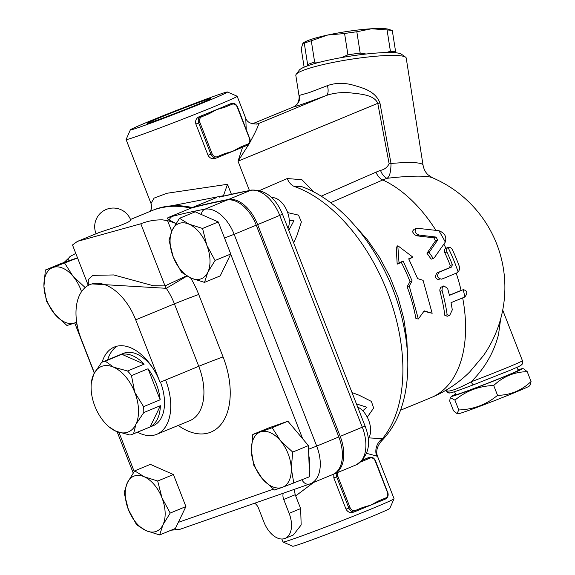 <?xml version="1.0" encoding="UTF-8"?>
<svg xmlns="http://www.w3.org/2000/svg" width="575" height="575" viewBox="0 0 575 575"><rect width="100%" height="100%" fill="white"/><g stroke="black" fill="none" stroke-linecap="round" stroke-linejoin="round"><path stroke-width="0.86" d="M455.558 394.256A38.18 1.013 -21.3 0 0 451.418 396.34A38.18 1.013 -21.3 0 0 458.642 394.227A38.18 1.013 -21.3 0 0 499.265 378.767A38.18 1.013 -21.3 0 0 522.488 368.632L523.66 368.812L527.232 371.673C514.352 371.903 503.175 376.51 493.717 385.509C479.076 385.997 466.145 390.871 454.918 400.121L450.376 397.641L449.643 400.897L453.474 410.737L457.046 413.598L458.757 409.961C473.397 409.472 486.328 404.599 497.548 395.348C510.435 395.118 521.604 390.504 531.063 381.512L530.33 384.768L529.288 386.069A38.18 1.013 158.7 0 1 504.476 396.728A38.18 1.013 158.7 0 1 465.405 411.578A38.18 1.013 158.7 0 1 458.217 413.777L457.046 413.598M522.488 368.632A38.18 1.013 -21.3 0 0 518.032 369.897M527.232 371.673L531.063 381.512M517.011 367.296L518.204 370.357A33.523 0.891 158.7 0 1 497.088 379.493A33.523 0.891 158.7 0 1 462.092 392.804A33.523 0.891 158.7 0 1 455.738 394.709L454.559 391.697M493.717 385.509L497.548 395.348M454.918 400.121L458.757 409.961M449.844 392.876A3.723 3.716 -89.4 0 1 449.621 392.883C449.916 393.444 457.959 390.713 473.728 384.697L509.953 370.343C521.288 365.506 520.548 365.578 521.273 365.039C521.611 363.939 522.883 365.398 522.438 360.712A40.976 1.093 158.7 0 1 471.227 381.771A3.723 1.308 69.3 0 0 473.728 384.697A3.723 1.308 69.3 0 0 473.764 384.682C459.447 390.109 451.857 392.761 451.016 392.624M449.614 392.883A3.723 3.716 -89.4 0 1 446.2 390.511A40.976 1.093 158.7 0 1 446.092 390.475C447.832 392.66 449.01 393.458 449.621 392.883M500.667 318.873L498.503 334.636C493.875 352.54 484.775 368.252 471.213 381.778C456.651 389.491 448.306 392.402 446.2 390.511L446.035 390.202M204.24 100.517A34.119 0.906 158.7 0 1 210.716 98.577A34.119 0.906 158.7 0 1 179.256 111.816A34.119 0.906 158.7 0 1 147.135 123.366A34.119 0.906 158.7 0 1 168.612 114.066A34.119 0.906 158.7 0 1 204.24 100.517M283.267 493.242A7.446 4.442 -112.4 0 0 283.727 499.467L289.139 513.338A22.346 13.326 67.6 0 1 285.071 538.394L293.365 534.973L301.163 524.953L300.653 508.588L295.205 494.723L294.242 489.411M295.708 495.887L313.713 482.389M366.613 453.359L376.639 456.025A14.9 14.382 123.4 0 1 382.483 438.617L368.762 437.898M381.29 441.226L382.483 438.617A145.274 86.617 67.6 0 0 390.439 300.157A145.274 86.617 67.6 0 0 294.587 186.559L301.832 186.674C348.551 203.263 391.805 264.522 403.887 326.772C408.164 348.026 408.954 368.065 406.266 386.882C403.018 409.429 394.687 427.548 381.283 441.226C376.769 446.761 375.626 452.087 377.868 457.197L394.055 498.69A59.599 1.588 158.7 0 1 394.055 498.741A59.599 1.588 158.7 0 1 393.473 499.186A59.599 1.588 158.7 0 1 335.505 523.221A59.599 1.588 158.7 0 1 283.037 542.024A59.599 1.588 158.7 0 1 283.001 541.988L281.843 539.012M376.639 456.025L377.868 457.19M285.071 538.394A22.346 13.326 67.6 0 1 263.954 522.136L258.542 508.257A7.446 4.442 -112.4 0 0 254.617 503.247M378.055 502.097L385.437 499.05A0.934 0.553 -112.4 0 0 385.451 499.043A0.934 0.553 -112.4 0 0 385.624 498L378.206 501.062A0.934 0.553 67.6 0 1 378.034 502.104A59.599 1.588 158.7 0 1 377.89 502.169A59.599 1.588 158.7 0 1 370.76 505.145A59.599 1.588 158.7 0 1 362.573 508.494A59.599 1.588 158.7 0 1 362.473 508.53M355.048 511.599L362.466 508.537A0.934 0.553 -112.4 0 1 362.444 508.544L354.847 511.678A5.585 4.485 70.8 0 1 348.853 508.113L345.999 509.112C347.71 512.167 350.211 513.173 353.51 512.138L354.847 511.678A5.585 4.485 70.8 0 0 355.034 511.606A0.934 0.553 -112.4 0 0 355.048 511.599A0.934 0.553 -112.4 0 0 355.221 510.557A4.658 3.738 -109.2 0 1 350.074 507.646L337.899 476.423L336.684 476.891L348.853 508.113L350.074 507.646M345.999 509.112L333.823 477.89L333.816 474.088M362.746 460.079A59.599 1.588 -21.3 0 0 367.684 457.952L367.95 457.858M152.512 210.393A160.173 95.5 67.6 0 1 153.202 210.105A160.173 95.5 67.6 0 1 156.163 208.977A160.173 95.5 67.6 0 1 192.316 207.575A1266.473 755.104 67.6 0 1 228.397 199.496A33.523 19.988 67.6 0 1 257.636 224.602L340.206 436.382A33.523 19.988 67.6 0 1 334.111 473.965A33.523 19.988 67.6 0 1 333.493 474.202L333.407 474.231M386.242 52.541L390.418 51.261A48.422 6.397 -8.9 0 1 395.658 51.958L395.55 52.749M341.615 57.572L347.933 54.841A48.422 6.397 -8.9 0 1 360.18 53.094L366.124 54.021M307.431 65.881L307.632 64.551A48.422 6.397 -8.9 0 1 314.64 62.107L320.455 62.042M304.132 67.174L301.221 48.667L302.932 43.211L304.283 43.233L307.632 64.551M314.64 62.107L311.291 40.782A48.422 6.397 171.1 0 0 304.283 43.233M347.933 54.841L344.583 33.523L327.606 35.046L311.291 40.782M360.18 53.094L356.831 31.769A48.422 6.397 171.1 0 0 344.583 33.523M405.569 57.155L401.357 54.151A52.145 6.886 171.1 0 0 362.006 54.503A52.145 6.886 171.1 0 0 308.114 65.636A52.145 6.886 171.1 0 0 299.244 70.193L296.161 74.355A55.876 7.382 -8.9 0 1 305.67 69.467A55.876 7.382 -8.9 0 1 363.4 57.536A55.876 7.382 -8.9 0 1 405.569 57.155A55.876 7.382 -8.9 0 1 406.216 58.053L423.049 165.183A55.876 7.382 171.1 0 0 391.014 163.501L379.96 103.083C375.18 90.34 361.56 87.659 351.196 84.59C342.592 82.656 334.664 83.008 327.412 85.639L309.3 92.561L299.798 95.285L299.144 96.485L295.823 75.397A55.876 7.382 -8.9 0 1 296.161 74.355M390.418 51.261L387.068 29.943L371.615 28.75L356.831 31.769M302.932 43.211L303.255 42.953A44.699 5.901 -8.9 0 1 327.606 35.046A44.699 5.901 -8.9 0 1 371.615 28.75A44.699 5.901 -8.9 0 1 389.189 29.447L392.308 30.64A48.422 6.397 171.1 0 0 387.068 29.943M395.658 51.958L392.308 30.64M288.003 228.361A18.623 11.105 -112.4 0 0 285.825 208.387A18.623 11.105 -112.4 0 0 271.688 197.627M368.165 438.768A18.623 11.105 -112.4 0 0 369.172 421.698A18.623 11.105 -112.4 0 0 357.672 407.057M76.683 322.266L66.987 325.529L54.754 314.158A29.799 17.767 -112.4 0 0 74.707 322.956A29.799 17.767 -112.4 0 0 76.655 322.05M46.474 301.156L43.937 286.408A29.799 17.767 -112.4 0 0 54.754 314.158L46.474 301.156M45.346 270.02L53.065 267.454A29.799 17.767 -112.4 0 0 43.937 286.408L45.346 270.02L61.065 263.53L77.481 257.801M81.521 291.676A29.799 17.767 -112.4 0 0 73.018 276.252L85.251 287.622M64.738 263.249L73.018 276.252A29.799 17.767 -112.4 0 0 53.065 267.454L77.546 257.959M173.248 257.018L168.971 240.178L172.27 230.05A29.799 17.767 -112.4 0 0 173.248 257.018A29.799 17.767 -112.4 0 0 191.008 278.12L181.47 272.227L173.248 257.018M179.515 218.292L189.06 224.185A29.799 17.767 -112.4 0 0 172.27 230.05L179.515 218.292L195.234 211.801L218.27 221.964L230.762 254.013L220.218 275.899L204.506 282.39L191.008 278.12A29.799 17.767 -112.4 0 0 207.805 272.262L204.506 282.39M202.551 228.455L206.827 245.295A29.799 17.767 -112.4 0 0 189.06 224.185L202.551 228.455L218.27 221.964M215.05 260.504L207.805 272.262A29.799 17.767 -112.4 0 0 206.827 245.295L215.05 260.504L230.762 254.013M260.511 431.918L272.183 427.714L280.463 440.716A29.799 17.767 -112.4 0 0 260.511 431.918A29.799 17.767 -112.4 0 0 251.383 450.872L252.792 434.484L260.511 431.918M292.697 452.087L291.281 468.474A29.799 17.767 -112.4 0 0 280.463 440.716L292.697 452.087L308.408 445.596L309.264 469.114L309.537 476.74L282.152 487.427A29.799 17.767 -112.4 0 0 291.281 468.474L293.825 483.223M262.2 478.623L253.92 465.628L251.383 450.872A29.799 17.767 -112.4 0 0 262.2 478.623A29.799 17.767 -112.4 0 0 282.152 487.427L274.433 489.993L262.2 478.623M272.183 427.714L287.895 421.231L268.511 428.001L252.792 434.484M287.895 421.231L308.408 445.596M134.665 470.86L144.21 476.754L157.701 481.016L161.978 497.857A29.799 17.767 -112.4 0 0 144.21 476.754A29.799 17.767 -112.4 0 0 127.42 482.619L134.665 470.86L150.377 464.37L173.42 474.533L185.912 506.575L175.368 528.468L159.656 534.951L146.158 530.689A29.799 17.767 -112.4 0 0 162.948 524.824A29.799 17.767 -112.4 0 0 161.978 497.857L170.2 513.065L162.948 524.824L159.656 534.951M96.068 233.687A18.623 18.623 0 0 1 106.605 209.293A18.623 18.623 0 0 1 130.805 220.261L127.801 222.381L119.327 225.874L99.497 232.372L77.431 241.385L140.817 223.797C147.638 221.037 154.883 219.729 162.56 219.866L167.555 220.649A160.173 95.5 67.6 0 1 175.979 223.488L169.316 220.06C167.347 219.046 166.987 218.198 168.238 217.515L172.522 216.308A7.446 5.958 75.6 0 0 169.316 220.06M136.613 524.795L128.39 509.587A29.799 17.767 -112.4 0 0 146.158 530.689L136.613 524.795M124.121 492.746L127.42 482.619A29.799 17.767 -112.4 0 0 128.39 509.587L124.121 492.746M173.42 474.533L157.701 481.016M185.912 506.575L170.2 513.065M115.97 431.257L109.372 427.117A35.384 21.095 -112.4 0 0 115.97 431.257A35.384 21.095 -112.4 0 0 135.916 424.293L133.572 433.751A39.114 23.316 67.6 0 1 132.502 434.247A39.114 23.316 67.6 0 1 129.893 435.038L115.97 431.257M91.288 383.309L93.718 374.174A35.384 21.095 -112.4 0 0 91.288 383.309A35.384 21.095 -112.4 0 0 94.875 406.194A35.384 21.095 -112.4 0 0 109.372 427.117M105.268 361.15L113.656 367.209A35.384 21.095 -112.4 0 0 93.718 374.174L101.588 362.437A39.114 23.316 67.6 0 1 102.652 361.941A39.114 23.316 67.6 0 1 105.268 361.15L121.85 354.301L144.16 364.14A39.114 23.316 -112.4 0 0 121.85 354.301M134.751 392.272L143.563 406.647A39.114 23.316 67.6 0 1 143.779 412.555L135.916 424.293A35.384 21.095 -112.4 0 0 134.751 392.272A35.384 21.095 -112.4 0 0 113.656 367.209L127.571 370.99A39.114 23.316 67.6 0 1 131.467 375.619L134.751 392.272M143.563 406.647L160.152 399.798A39.114 23.316 -112.4 0 0 148.055 368.769L160.152 399.798M148.055 368.769L131.467 375.619M133.572 433.751L150.154 426.902A39.114 23.316 -112.4 0 0 160.368 405.713L150.154 426.902M160.368 405.713L143.779 412.555M127.571 370.99L144.16 364.14M102.652 361.941L123.388 353.381A39.114 23.316 67.6 0 1 124.107 353.107A39.114 23.316 67.6 0 1 151.771 366.491M160.461 382.131A39.114 23.316 67.6 0 1 153.237 425.687L132.502 434.247M92 283.913L166.283 288.312L186.968 276.086M186.537 275.835L165.032 285.919L153.252 285.732L113.735 274.943L92.848 275.368L88.291 279.507L88.298 285.401M77.431 241.385L72.493 244.979L88.255 285.423M94.386 372.852L81.147 338.898A48.422 28.872 67.6 0 1 89.959 284.611A48.422 28.872 67.6 0 1 90.85 284.273A48.422 28.872 67.6 0 1 135.722 319.844L160.066 382.289L165.593 380.01A48.422 28.872 67.6 0 1 156.788 434.298A48.422 28.872 67.6 0 1 137.497 432.184M107.647 359.878A48.422 28.872 67.6 0 1 117.163 346.157M102.12 362.178A48.422 28.872 67.6 0 1 114.303 347.056A48.422 28.872 67.6 0 1 160.066 382.289M302.019 479.845A7.446 5.98 70.8 0 0 309.745 483.999A7.446 5.98 70.8 0 0 309.997 483.906A33.523 19.988 -112.4 0 0 310.615 483.668L332.731 474.54A33.523 19.988 -112.4 0 0 338.826 436.957L256.256 225.177A33.523 19.988 -112.4 0 0 227.017 200.064A1266.473 755.104 -112.4 0 0 190.936 208.15A160.173 95.5 -112.4 0 0 151.822 210.673L130.496 219.478M190.936 208.15L168.238 217.515M424.213 310.874L418.341 318.981L409.256 286.012L412.117 280.902L403.168 261.1L399.021 262.818L397.807 245.733L412.843 257.111L408.696 258.822L417.644 278.623L423.078 280.305L432.163 313.282L424.213 310.874M409.256 286.012L407.122 286.637A119.198 71.07 -112.4 0 1 415.926 318.615L418.341 318.981M423.94 311.255L432.163 313.282M412.843 257.111L408.94 259.296M407.122 286.637L410.018 281.635A119.198 71.07 -112.4 0 0 401.336 262.437L397.188 264.148L396.225 247.502L397.807 245.733M397.188 264.148L399.021 262.818M401.336 262.437L403.168 261.1M410.018 281.635L412.117 280.902M438.818 230.69L417.745 228.318L415.423 229.166L415.1 231.502L415.718 232.825L416.746 233.967L419.153 235.067L436.008 237.065L437.69 240.019L429.101 252.497L433.284 258.441L434.463 257.55L445.309 242.075C446.876 236.72 444.705 232.925 438.818 230.69A122.921 73.291 67.6 0 1 445.309 242.075M433.284 258.441L431.171 259.181L426.973 253.237L435.534 240.774L433.83 237.827L416.933 235.843L414.51 234.751L412.843 232.286L412.742 230.985L414.036 229.296L416.437 228.455M456.687 272.967L458.138 271.939C459.547 270.214 459.849 268.13 459.051 265.672A122.863 73.255 -112.4 0 0 452.41 249.744C451.289 247.76 449.844 247.006 448.062 247.494C446.488 248.393 446.107 249.902 446.919 252.015A122.921 73.291 67.6 0 1 452.331 264.708L451.619 267.016L439.178 272.155C436.482 275.95 437.316 278.286 441.679 279.162L456.687 272.967M439.573 279.896C435.21 279.019 434.384 276.683 437.079 272.888L449.521 267.749L450.232 265.442A119.198 71.07 -112.4 0 0 444.806 252.756C443.993 250.643 444.367 249.133 445.941 248.235L448.062 247.494A122.921 73.291 67.6 0 1 458.138 271.939M447.142 314.762L449.657 315.416L452.288 309.889A122.921 73.291 -112.4 0 0 451.016 302.687L464.837 296.98C467.885 293.056 467.353 290.619 463.242 289.649L449.42 295.356A122.921 73.291 -112.4 0 0 447.609 288.348L443.814 285.904L442.175 287.752L442.082 290.627A122.921 73.291 67.6 0 1 447.142 314.762L444.878 315.553A119.198 71.07 -112.4 0 0 439.954 291.374L439.782 289.908L440.723 287.349L443.943 285.854M449.391 295.234L461.33 290.325M461.207 290.361L461.085 290.404A119.198 71.07 67.6 0 0 456.198 273.168M449.657 315.416L447.379 316.214L444.878 315.553M330.56 202.731L382.763 179.968A102.508 80.601 -109.4 0 1 386.925 178.322A64.429 8.51 -8.9 0 1 432.256 177.675L427.929 174.714C425.414 172.306 423.789 169.129 423.049 165.183M432.256 177.675A119.198 119.198 0 0 1 483.467 355.587L469.811 371.86M293.645 242.844L296.923 235.534L301.386 221.986L298.511 215.122L287.68 212.613M367.267 417.177L373.657 408.042L371.364 401.393L359.202 395.269L352.015 392.545M356.45 403.916L366.943 407.258L362.746 410.787M289.283 220.433L293.976 220.627L288.801 230.41M362.573 508.494L362.466 508.537A0.934 0.553 -112.4 0 0 362.631 507.495L355.221 510.557M378.206 501.062L370.76 505.145L362.631 507.495M377.89 502.169L378.034 502.104A0.934 0.553 67.6 0 1 378.019 502.112L385.451 499.043C387.938 497.698 388.7 495.377 387.73 492.085L387.385 492.236A4.658 3.738 -109.2 0 1 385.624 498M362.272 460.611A0.934 0.553 67.6 0 1 362.652 461.164L370.07 458.103A0.934 0.553 -112.4 0 0 369.207 457.42L362.739 460.093M361.122 461.747L362.652 461.164M299.798 95.285A11.177 11.011 -102.5 0 1 292.941 107.144L292.941 107.144C297.067 106.145 308.114 102.292 326.075 95.579A11.177 4.995 69.5 0 0 327.412 85.639M231.366 194.206L227.499 184.295L166.887 193.279L154.064 198.123L151.009 203.449L126.097 139.56A59.599 1.588 -21.3 0 0 182.203 119.384A59.599 1.588 -21.3 0 0 237.159 96.262A59.599 1.588 -21.3 0 0 237.123 96.226L227.477 92A52.145 1.387 158.7 0 1 179.429 112.262A52.145 1.387 158.7 0 1 130.338 129.871A52.145 1.387 158.7 0 1 149.536 121.232A52.145 1.387 158.7 0 1 199.712 101.523A52.145 1.387 158.7 0 1 227.477 92M242.592 147.171L238.014 161.208L248.932 144.16M240.091 148.235L247.473 145.188A0.934 0.553 -112.4 0 0 247.487 145.18A0.934 0.553 -112.4 0 0 247.66 144.138L240.242 147.2A0.934 0.553 67.6 0 1 240.07 148.242A59.599 1.588 158.7 0 1 239.919 148.307A59.599 1.588 158.7 0 1 232.796 151.282A59.599 1.588 158.7 0 1 224.609 154.632A59.599 1.588 158.7 0 1 224.509 154.668A0.934 0.553 -112.4 0 0 224.667 153.633L217.249 156.695A4.658 3.738 -109.2 0 1 212.103 153.784L199.935 122.561L198.72 123.028L210.888 154.251L212.103 153.784M217.084 157.737L224.494 154.675A0.934 0.553 -112.4 0 1 224.48 154.682L216.876 157.816A5.585 4.485 70.8 0 1 210.888 154.251L208.028 155.25C209.746 158.305 212.247 159.311 215.546 158.276L216.876 157.816A5.585 4.485 70.8 0 0 217.062 157.744A0.934 0.553 -112.4 0 0 217.084 157.737A0.934 0.553 -112.4 0 0 217.249 156.695M208.028 155.25L195.859 124.028C195.047 120.613 196.197 118.155 199.309 116.639A59.599 1.588 -21.3 0 0 208.251 113.052A59.599 1.588 -21.3 0 0 216.559 109.653A59.599 1.588 -21.3 0 0 223.826 106.619A59.599 1.588 -21.3 0 0 229.72 104.089L229.986 103.996M249.615 142.981C255.71 131.725 258.721 125.228 258.649 123.503A11.177 11.004 77.4 0 1 257.054 123.992C250.987 124.142 247.236 122.281 245.784 118.4L246.193 129.059M130.338 129.871L126.105 139.509A59.599 1.588 -21.3 0 0 126.097 139.56M199.935 122.561A4.658 3.738 -109.2 0 1 201.696 116.797L209.113 113.735A0.934 0.553 -112.4 0 0 208.251 113.052L200.833 116.114A5.585 4.485 70.8 0 0 198.72 123.028L195.859 124.028M209.113 113.735L216.559 109.653L224.688 107.302L232.106 104.24A0.934 0.553 -112.4 0 0 231.236 103.558L223.826 106.619A0.934 0.553 67.6 0 1 224.688 107.302M240.242 147.2L232.796 151.282L224.667 153.633M239.926 148.307L240.07 148.242A0.934 0.553 67.6 0 1 240.055 148.249L247.487 145.18C249.974 143.836 250.736 141.515 249.766 138.223L249.421 138.374A4.658 3.738 -109.2 0 1 247.66 144.138M283.037 542.024L292.682 546.25A52.145 1.387 -21.3 0 0 341.737 528.576A52.145 1.387 -21.3 0 0 389.821 508.379L394.055 498.741M228.397 199.496L250.513 190.368A7.446 5.93 79.7 0 1 251.469 190.081L221.03 196.693A7.446 5.958 75.8 0 0 221.023 196.693A7.446 5.958 75.8 0 0 220.369 196.909A1266.473 755.104 67.6 0 1 250.513 190.368A33.523 19.988 67.6 0 1 279.752 215.474L362.322 427.254A33.523 19.988 67.6 0 1 356.227 464.837L334.111 473.965M219.334 197.081L220.369 196.909M256.407 124.107A70.775 1.883 -21.3 0 1 258.649 123.503L326.075 95.579C333.155 93.1 340.968 92.151 349.507 92.747C359.641 94.034 374.016 94.451 377.775 103.327A11.177 1.337 169.5 0 0 379.96 103.083M249.413 190.462L238.014 161.208L377.775 103.327L389.131 163.724A11.177 1.301 169.2 0 0 391.014 163.501C390.907 172.133 389.541 177.071 386.925 178.322A11.177 6.907 -109.6 0 1 380.528 170.38A112.118 88.162 70.6 0 0 375.978 172.184L321.109 196.226M223.812 195.996L223.84 194.63M227.499 184.295L223.826 194.638M314.029 192.151L301.897 179.709L287.227 178.545A11.177 6.893 -113.5 0 0 294.587 186.559M407.373 352.101L406.841 339.236L403.765 318.493L398.044 297.39L389.929 276.891L379.615 257.471L367.562 239.998L355.379 226.205M153.518 209.976L154.222 209.688M157.435 208.545L223.74 195.665M216.667 197.527L192.316 207.575M295.205 494.723L283.727 499.467M300.653 508.588L289.139 513.338M308.768 455.558A26.076 15.547 67.6 0 1 309.264 469.114M134.205 471.5L118.975 432.422M77.201 325.277L76.101 322.467M273.362 489.167L178.315 522.352M230.697 254.157L302.68 438.797M171.702 231.279L167.555 220.649M178.221 425.442A67.045 39.977 -112.4 0 0 222.935 421.77A67.045 39.977 -112.4 0 0 223.078 356.946L198.734 294.493A67.045 39.977 -112.4 0 0 190.663 277.969M308.545 449.269L316.71 446.085L234.14 234.305L224.523 238.014M256.256 225.177L234.14 234.305A33.523 19.988 -112.4 0 0 204.901 209.192A7.446 5.93 79.7 0 0 201.293 214.475M174.8 528.698A7.446 5.98 70.8 0 0 179.623 529.438L310.615 483.668A33.523 19.988 -112.4 0 0 316.71 446.085L338.826 436.957M227.017 200.064L204.901 209.192A1266.473 755.104 -112.4 0 0 172.522 216.308M67.994 261.115A7.446 5.973 -118.2 0 1 70.797 256.076L64.055 262.488M198.734 294.493A18.623 0.496 158.7 0 0 174.419 303.866A48.422 28.872 67.6 0 0 166.283 288.312A7.446 4.442 67.6 0 1 165.032 285.919L140.817 223.797M223.078 356.946A18.623 0.496 158.7 0 0 198.763 366.311L174.419 303.866L135.722 319.844M165.593 380.01L198.763 366.311A48.422 28.872 67.6 0 1 189.958 420.598L156.788 434.298M429.101 252.497L426.973 253.237M437.69 240.019L435.534 240.774M436.008 237.065L433.83 237.827M419.153 235.067L416.933 235.843M439.178 272.155L437.079 272.888M451.619 267.016L449.521 267.749M452.331 264.708L450.232 265.442M446.919 252.015L444.806 252.756M442.082 290.627L439.954 291.374M463.242 289.649A122.921 73.291 67.6 0 1 464.837 296.98M443.878 244.174A119.198 71.07 67.6 0 1 445.941 248.235M462.667 297.872A119.198 71.07 67.6 0 1 431.185 397.577A119.198 119.198 0 0 0 469.696 371.975M375.978 172.184A11.177 6.893 66.4 0 0 382.763 179.968A119.198 71.07 67.6 0 1 435.915 230.331M336.375 473.031A5.585 4.485 70.8 0 0 336.684 476.891L333.823 477.89M337.899 476.423A4.658 3.738 -109.2 0 1 337.92 472.391M387.557 492.135L375.554 460.863C374.102 457.872 372.047 456.701 369.394 457.348A5.585 4.485 70.8 0 0 369.207 457.42L367.684 457.952M370.07 458.103A4.658 3.738 -109.2 0 1 375.216 461.013L375.554 460.863M375.216 461.013L387.385 492.236M252.267 123.891L292.941 107.144L252.245 123.884M201.696 116.797A0.934 0.553 -112.4 0 0 200.833 116.114L199.309 116.639M232.106 104.24A4.658 3.738 -109.2 0 1 237.245 107.151L237.59 107C236.138 104.01 234.083 102.839 231.43 103.486A5.585 4.485 70.8 0 0 231.236 103.558L229.72 104.089M249.586 138.273L237.59 107M237.245 107.151L249.421 138.374M356.227 464.837C368.819 456.306 371.766 443.361 365.06 426.018L340.206 436.382M365.06 426.018L282.49 214.231L257.636 224.602M389.131 163.724C387.334 167.332 384.467 169.553 380.528 170.38M287.227 178.545L259.713 190.49M451.418 396.34L450.376 397.641M502.715 310.112L522.438 360.712M171.192 530.186L179.623 529.438M133.192 472.945L117.128 431.739M94.264 373.089L74.714 322.956M75.778 253.438L70.797 256.076M369.394 457.348L367.82 457.901M245.784 118.4L237.159 96.262M231.43 103.486L229.856 104.039M251.469 190.081C265.298 189.628 275.641 197.678 282.49 214.231M221.023 196.693L219.528 197.11M292.927 107.137C297.124 105.52 299.194 101.969 299.144 96.485M400.488 410.248L431.185 397.577M150.226 211.327L151.347 208.926L151.534 205.433L151.009 203.449"/></g></svg>
